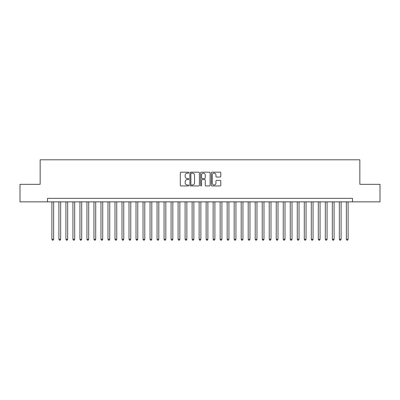 <?xml version="1.0" encoding="UTF-8"?>
<svg xmlns="http://www.w3.org/2000/svg" width="400" height="400" viewBox="0 0 400 400"><rect width="100%" height="100%" fill="white"/><g stroke="black" fill="none" stroke-linecap="round" stroke-linejoin="round"><path stroke-width="0.6" d="M188.785 172.675A0.48 0.48 0 0 0 188.3 172.19L180.99 172.19A0.69 0.69 0 0 0 180.3 172.88L180.3 185.265A0.69 0.69 0 0 0 180.99 185.955L188.3 185.955A0.48 0.48 0 0 0 188.785 185.475A0.48 0.48 0 0 0 188.3 184.99L187.355 184.99A2.2 2.2 0 0 1 185.155 182.79L185.155 181.755A2.2 2.2 0 0 1 187.355 179.555L188.3 179.555A0.48 0.48 0 0 0 188.785 179.075A0.48 0.48 0 0 0 188.3 178.59L187.355 178.59A2.2 2.2 0 0 1 185.155 176.39L185.155 175.355A2.2 2.2 0 0 1 187.355 173.155L188.3 173.155A0.48 0.48 0 0 0 188.785 172.675M220.11 177.045A0.69 0.69 0 0 0 220.8 176.355L220.8 172.88A0.69 0.69 0 0 0 220.11 172.19L211.99 172.19A0.69 0.69 0 0 0 211.305 172.88L211.305 185.265A0.69 0.69 0 0 0 211.99 185.955L220.11 185.955A0.69 0.69 0 0 0 220.8 185.265L220.8 181.07A0.69 0.69 0 0 0 220.11 180.38L216.635 180.38A0.69 0.69 0 0 0 215.95 181.07L215.95 183.15A1.84 1.84 0 0 1 214.105 184.99A1.84 1.84 0 0 1 212.265 183.15L212.265 174.995A1.84 1.84 0 0 1 214.105 173.155A1.84 1.84 0 0 1 215.95 174.995L215.95 176.355A0.69 0.69 0 0 0 216.635 177.045L220.11 177.045M47.515 201.86L20 201.86L20 184.33L40.155 184.33L40.155 159.795L359.845 159.795L359.845 184.33L380 184.33L380 201.86L352.485 201.86L352.485 198.35L47.515 198.35L47.515 201.86L352.485 201.86M199.4 172.88A0.69 0.69 0 0 0 198.71 172.19L190.59 172.19A0.69 0.69 0 0 0 189.9 172.88L189.9 185.265A0.69 0.69 0 0 0 190.59 185.955L198.71 185.955A0.69 0.69 0 0 0 199.4 185.265L199.4 172.88M201.29 172.19L209.41 172.19A0.69 0.69 0 0 1 210.1 172.88L210.1 185.265A0.69 0.69 0 0 1 209.41 185.955L205.935 185.955A0.69 0.69 0 0 1 205.245 185.265L205.245 180.245A0.69 0.69 0 0 0 204.56 179.555L202.255 179.555A0.69 0.69 0 0 0 201.565 180.245L201.565 185.475A0.48 0.48 0 0 1 201.085 185.955A0.48 0.48 0 0 1 200.6 185.475L200.6 172.88A0.69 0.69 0 0 1 201.29 172.19M191.345 173.155A0.48 0.48 0 0 0 190.865 173.635L190.865 184.51A0.48 0.48 0 0 0 191.345 184.99L192.345 184.99A2.2 2.2 0 0 0 194.545 182.79L194.545 175.355A2.2 2.2 0 0 0 192.345 173.155L191.345 173.155M205.245 175.03A1.84 1.84 0 0 0 203.405 173.19A1.84 1.84 0 0 0 201.565 175.03L201.565 177.905A0.69 0.69 0 0 0 202.255 178.59L204.56 178.59A0.69 0.69 0 0 0 205.245 177.905L205.245 175.03M51.9 201.86L51.9 239.295L53.65 239.295L53.65 201.86M53.65 239.295L53.125 240.205L52.425 240.205L51.9 239.295M58.91 201.86L58.91 239.295L60.66 239.295L60.66 201.86M60.66 239.295L60.135 240.205L59.435 240.205L58.91 239.295M65.92 201.86L65.92 239.295L67.675 239.295L67.675 201.86M67.675 239.295L67.145 240.205L66.445 240.205L65.92 239.295M72.93 201.86L72.93 239.295L74.685 239.295L74.685 201.86M74.685 239.295L74.16 240.205L73.455 240.205L72.93 239.295M79.94 201.86L79.94 239.295L81.695 239.295L81.695 201.86M81.695 239.295L81.17 240.205L80.465 240.205L79.94 239.295M86.95 201.86L86.95 239.295L88.705 239.295L88.705 201.86M88.705 239.295L88.18 240.205L87.48 240.205L86.95 239.295M93.965 201.86L93.965 239.295L95.715 239.295L95.715 201.86M95.715 239.295L95.19 240.205L94.49 240.205L93.965 239.295M100.975 201.86L100.975 239.295L102.725 239.295L102.725 201.86M102.725 239.295L102.2 240.205L101.5 240.205L100.975 239.295M107.985 201.86L107.985 239.295L109.735 239.295L109.735 201.86M109.735 239.295L109.21 240.205L108.51 240.205L107.985 239.295M114.995 201.86L114.995 239.295L116.75 239.295L116.75 201.86M116.75 239.295L116.22 240.205L115.52 240.205L114.995 239.295M122.005 201.86L122.005 239.295L123.76 239.295L123.76 201.86M123.76 239.295L123.235 240.205L122.53 240.205L122.005 239.295M129.015 201.86L129.015 239.295L130.77 239.295L130.77 201.86M130.77 239.295L130.245 240.205L129.54 240.205L129.015 239.295M136.025 201.86L136.025 239.295L137.78 239.295L137.78 201.86M137.78 239.295L137.255 240.205L136.555 240.205L136.025 239.295M143.04 201.86L143.04 239.295L144.79 239.295L144.79 201.86M144.79 239.295L144.265 240.205L143.565 240.205L143.04 239.295M150.05 201.86L150.05 239.295L151.8 239.295L151.8 201.86M151.8 239.295L151.275 240.205L150.575 240.205L150.05 239.295M157.06 201.86L157.06 239.295L158.81 239.295L158.81 201.86M158.81 239.295L158.285 240.205L157.585 240.205L157.06 239.295M164.07 201.86L164.07 239.295L165.825 239.295L165.825 201.86M165.825 239.295L165.295 240.205L164.595 240.205L164.07 239.295M171.08 201.86L171.08 239.295L172.835 239.295L172.835 201.86M172.835 239.295L172.31 240.205L171.605 240.205L171.08 239.295M178.09 201.86L178.09 239.295L179.845 239.295L179.845 201.86M179.845 239.295L179.32 240.205L178.615 240.205L178.09 239.295M185.1 201.86L185.1 239.295L186.855 239.295L186.855 201.86M186.855 239.295L186.33 240.205L185.63 240.205L185.1 239.295M192.115 201.86L192.115 239.295L193.865 239.295L193.865 201.86M193.865 239.295L193.34 240.205L192.64 240.205L192.115 239.295M199.125 201.86L199.125 239.295L200.875 239.295L200.875 201.86M200.875 239.295L200.35 240.205L199.65 240.205L199.125 239.295M206.135 201.86L206.135 239.295L207.885 239.295L207.885 201.86M207.885 239.295L207.36 240.205L206.66 240.205L206.135 239.295M213.145 201.86L213.145 239.295L214.9 239.295L214.9 201.86M214.9 239.295L214.37 240.205L213.67 240.205L213.145 239.295M220.155 201.86L220.155 239.295L221.91 239.295L221.91 201.86M221.91 239.295L221.385 240.205L220.68 240.205L220.155 239.295M227.165 201.86L227.165 239.295L228.92 239.295L228.92 201.86M228.92 239.295L228.395 240.205L227.69 240.205L227.165 239.295M234.175 201.86L234.175 239.295L235.93 239.295L235.93 201.86M235.93 239.295L235.405 240.205L234.705 240.205L234.175 239.295M241.19 201.86L241.19 239.295L242.94 239.295L242.94 201.86M242.94 239.295L242.415 240.205L241.715 240.205L241.19 239.295M248.2 201.86L248.2 239.295L249.95 239.295L249.95 201.86M249.95 239.295L249.425 240.205L248.725 240.205L248.2 239.295M255.21 201.86L255.21 239.295L256.96 239.295L256.96 201.86M256.96 239.295L256.435 240.205L255.735 240.205L255.21 239.295M262.22 201.86L262.22 239.295L263.975 239.295L263.975 201.86M263.975 239.295L263.445 240.205L262.745 240.205L262.22 239.295M269.23 201.86L269.23 239.295L270.985 239.295L270.985 201.86M270.985 239.295L270.46 240.205L269.755 240.205L269.23 239.295M276.24 201.86L276.24 239.295L277.995 239.295L277.995 201.86M277.995 239.295L277.47 240.205L276.765 240.205L276.24 239.295M283.25 201.86L283.25 239.295L285.005 239.295L285.005 201.86M285.005 239.295L284.48 240.205L283.78 240.205L283.25 239.295M290.265 201.86L290.265 239.295L292.015 239.295L292.015 201.86M292.015 239.295L291.49 240.205L290.79 240.205L290.265 239.295M297.275 201.86L297.275 239.295L299.025 239.295L299.025 201.86M299.025 239.295L298.5 240.205L297.8 240.205L297.275 239.295M304.285 201.86L304.285 239.295L306.035 239.295L306.035 201.86M306.035 239.295L305.51 240.205L304.81 240.205L304.285 239.295M311.295 201.86L311.295 239.295L313.05 239.295L313.05 201.86M313.05 239.295L312.52 240.205L311.82 240.205L311.295 239.295M318.305 201.86L318.305 239.295L320.06 239.295L320.06 201.86M320.06 239.295L319.535 240.205L318.83 240.205L318.305 239.295M325.315 201.86L325.315 239.295L327.07 239.295L327.07 201.86M327.07 239.295L326.545 240.205L325.84 240.205L325.315 239.295M332.325 201.86L332.325 239.295L334.08 239.295L334.08 201.86M334.08 239.295L333.555 240.205L332.855 240.205L332.325 239.295M339.34 201.86L339.34 239.295L341.09 239.295L341.09 201.86M341.09 239.295L340.565 240.205L339.865 240.205L339.34 239.295M346.35 201.86L346.35 239.295L348.1 239.295L348.1 201.86M348.1 239.295L347.575 240.205L346.875 240.205L346.35 239.295"/></g></svg>
